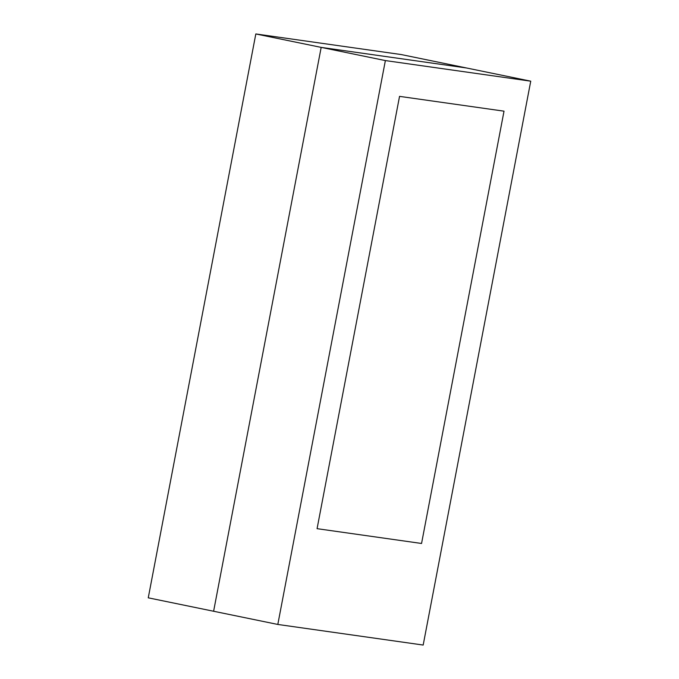 <?xml version="1.0" encoding="UTF-8"?>
<svg xmlns="http://www.w3.org/2000/svg" width="679" height="679" viewBox="0 0 679 679"><rect width="100%" height="100%" fill="white"/><g stroke="black" fill="none" stroke-linecap="round" stroke-linejoin="round"><path stroke-width="1.02" d="M421.557 543.472L317.076 528.669L399.541 96.367L504.022 111.169L421.557 543.472L504.022 111.169L399.541 96.367L317.076 528.669L421.557 543.472L317.076 528.669L399.541 96.367L504.022 111.169L421.557 543.472L317.076 528.669L399.541 96.367L504.022 111.169L421.557 543.472M213.613 611.253L277.813 624.451L423.178 645.05L530.74 81.174L466.541 67.985L530.74 81.174L385.375 60.575L321.175 47.386L466.541 67.985L321.175 47.386L385.375 60.575L277.813 624.451L213.613 611.253L321.175 47.386L213.613 611.253L148.26 597.826L213.613 611.253L321.175 47.386L255.822 33.95L148.26 597.826L255.822 33.95L401.187 54.549L255.822 33.95L321.175 47.386L213.613 611.253M277.813 624.451L423.178 645.05L530.74 81.174L385.375 60.575L277.813 624.451M466.541 67.985L401.187 54.549L466.541 67.985L321.175 47.386L466.541 67.985"/></g></svg>
